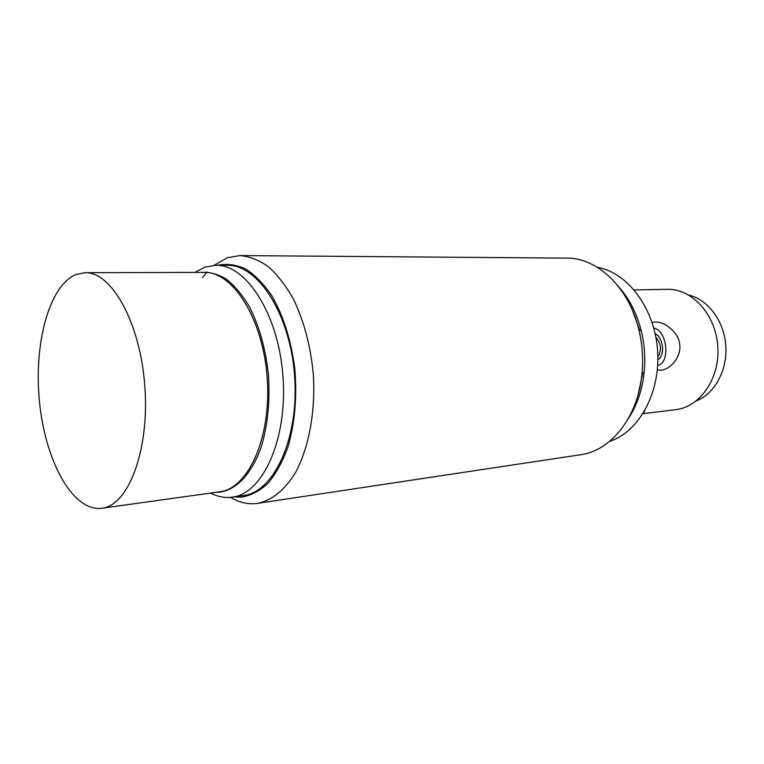 <?xml version="1.0" encoding="UTF-8"?>
<svg xmlns="http://www.w3.org/2000/svg" width="764" height="764" viewBox="0 0 764 764"><rect width="100%" height="100%" fill="white"/><g stroke="black" fill="none" stroke-linecap="round" stroke-linejoin="round"><path stroke-width="1.15" d="M100.237 508.432C71.778 510.171 45.191 459.995 39.527 402.227C33.54 344.516 48.886 285.66 76.028 274.505L85.129 272.7C111.697 271.602 140.49 323.019 144.864 386.842C149.543 450.636 128.295 505.606 101.841 508.261L100.237 508.432M232.256 497.163C262.711 493.764 287.608 439.462 283.014 377.044C278.755 314.587 246.438 264.354 215.811 265.28L227.156 265.299C257.955 264.382 290.387 314.243 294.608 376.213C299.173 438.164 274.114 492.102 243.487 495.549L230.002 497.412C223.413 497.851 216.928 496.409 210.53 493.076M194.877 272.404L204.857 267.142L215.811 265.28M233.994 496.915L241.367 497.183C250.678 495.645 259.512 491.061 267.858 483.421C275.708 474.072 282.336 462.153 287.722 447.675C294.789 423.791 297.158 397.5 294.818 368.802C291.151 340.391 283.501 316.067 271.86 295.849C263.761 283.988 255.014 275.021 245.626 268.938C236.114 264.659 226.765 263.437 217.559 265.28M230.461 497.374C238.32 502.043 246.352 504.154 254.574 503.686L257.678 503.352C271.965 500.382 284.523 490.192 295.362 472.801C308.742 448.248 315.57 412.188 313.364 374.885C310.719 346.436 304.082 321.176 293.433 299.106C285.917 285.784 277.59 275.011 268.47 266.779C259.101 260.171 249.637 256.437 240.097 255.568L227.462 257.688L213.996 265.328M206.968 272.022L202.45 277.58M628.094 419.016C636.88 405.799 642.237 390.175 644.176 372.154C645.532 358.23 644.558 344.478 641.254 330.898C636.784 313.326 629.278 298.619 618.716 286.777M638.284 394.062L642.619 373.453M639.525 329.828L632.325 310.031M240.097 255.568L566.668 258.117C597.171 257.649 628.782 287.168 638.79 329.36C642.362 344.067 643.412 358.956 641.951 374.016C638.007 417.201 610.875 450.884 580.621 454.733L257.678 503.352M597.324 267.276C627.588 272.433 654.691 308.293 657.575 350.466C660.669 392.629 638.905 431.956 609.672 441.334M634.216 289.928L667.268 289.317C691.831 288.496 715.677 314.348 717.788 346.197C720.194 378.027 700.235 406.992 675.806 409.647L643.001 413.706M644.759 410.784L643.45 412.971M652.084 322.456L654.92 322.007C665.855 321.472 679.034 333.667 679.635 344.249C681.765 354.658 672.024 369.184 661.118 370.148L657.336 369.91M696.348 400.88C714.703 393.737 727.595 370.215 725.8 345.634C724.11 321.033 708.018 299.574 688.841 295.095M657.68 365.412C670.716 362.957 667.249 330.229 653.764 328.052M657.861 359.596C665.387 356.253 663.381 337.058 655.187 333.849M657.852 357.103C661.882 350.256 661.213 343.619 655.865 337.201M216.269 492.274L219.297 492.178C236.095 490.192 251.738 474.052 261.183 447.083C267.715 425.414 270.141 401.377 268.46 374.962C265.624 348.709 259.177 325.798 249.14 306.24C242.102 294.608 234.414 285.507 226.077 278.936C217.568 273.97 209.097 271.783 200.674 272.385M101.841 508.261L219.765 491.787C248.319 488.702 271.564 437.247 267.209 378.161C263.179 319.056 232.905 271.392 204.198 272.376L85.129 272.7M641.254 330.898L638.79 329.36M644.176 372.154L641.951 374.016"/></g></svg>
